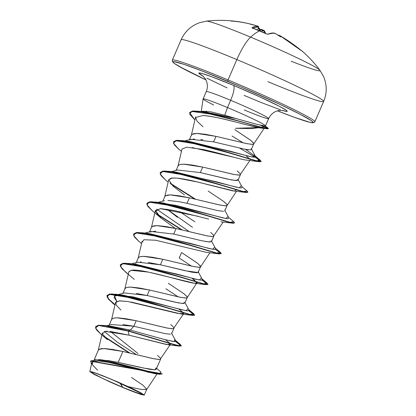 <?xml version="1.0" encoding="UTF-8"?>
<svg xmlns="http://www.w3.org/2000/svg" width="416" height="416" viewBox="0 0 416 416"><rect width="100%" height="100%" fill="white"/><g stroke="black" fill="none" stroke-linecap="round" stroke-linejoin="round"><path stroke-width="0.62" d="M252.829 28.215A123.006 110.016 52.2 0 1 259.61 30.82L259.61 30.82A123.006 110.016 -127.8 0 0 252.829 28.215L252.028 27.612L255.299 26.515L258.232 26.395L257.478 26.099A124.207 120.526 -75.2 0 0 256.277 25.719A90.444 59.732 177 0 0 249.772 24.04A90.444 49.54 -128.3 0 1 254.779 25.22A124.207 29.073 -72.5 0 1 255.076 25.298L255.076 25.298A124.207 29.073 107.5 0 0 254.779 25.22L255.263 25.6L254.779 25.22A90.444 49.54 -128.3 0 0 249.772 24.04A90.444 59.732 177 0 1 256.277 25.719A124.207 120.526 104.8 0 1 257.478 26.099L258.232 26.395A124.103 29.552 111.1 0 0 252.028 27.612L252.829 28.215M319.779 70.096A62.119 3.271 -156.6 0 0 250.624 37.149A31.06 7.441 112.7 0 0 236.855 59.592A77.646 4.092 23.4 0 1 323.627 101.244A77.646 4.092 23.4 0 1 267.894 81.676M206.544 21.133A62.119 3.271 23.4 0 1 250.624 37.149A124.238 29.765 -67.3 0 1 259.61 30.82A124.238 29.765 112.7 0 0 250.624 37.149A62.119 3.271 23.4 0 1 319.982 70.351A62.119 3.271 23.4 0 1 291.169 61.214M259.095 28.158L258.466 27.825L259.095 28.158A0.66 0.634 141.5 0 1 259.501 28.974L258.97 30.529L259.501 28.974L258.258 28.376L259.501 28.974A123.547 28.917 -72.5 0 1 259.75 29.297A90.444 32.479 164.5 0 1 261.674 29.557L260.458 30.15L260.146 31.018L260.458 30.15L259.844 30.378L261.196 29.978A123.547 118.747 143.4 0 1 262.543 30.404A123.547 118.747 -36.6 0 0 261.196 29.978L261.841 29.604M264.077 30.55L262.876 29.942L264.077 30.55A0.66 0.634 148.3 0 1 264.441 31.387L263.895 32.677L264.441 31.387L262.543 30.404L261.945 31.798L262.543 30.404L264.441 31.387A123.443 29.396 -68.9 0 1 265.491 33.426A123.443 29.396 111.1 0 0 264.441 31.387A0.66 0.634 -31.7 0 0 264.41 30.815M122.678 387.301L119.808 382.892A176.472 42.281 -67.3 0 1 122.678 387.301L131.877 391.019L142.459 394.54L142.225 393.812L138.164 391.482L130.889 387.91L111.457 379.319L142.225 393.812L138.944 393.598L122.678 387.301A28.075 1.477 23.4 0 1 97.49 375.913A28.075 1.477 23.4 0 1 93.075 372.372A28.075 1.477 23.4 0 1 111.457 379.319L95.311 373.064L91.681 372.081L91.91 372.809L103.246 378.711L122.678 387.301M213.299 104.946L213.58 104.926A33.998 1.789 23.4 0 1 203.268 99.226A33.998 1.789 23.4 0 1 227.505 107.572A33.998 1.789 -156.6 0 0 203.112 98.883M323.627 101.244A77.646 4.092 -156.6 0 0 236.855 59.592L228.051 79.934A77.646 4.092 23.4 0 1 314.824 121.581A77.646 4.092 -156.6 0 0 228.051 79.934A1.326 0.317 112.7 0 0 227.791 81.333A76.326 4.02 23.4 0 1 308.474 118.841A76.326 4.02 23.4 0 1 277.399 110.822L294.876 117.494L310.32 122.455L313.633 122.762L314.834 121.815L323.638 101.473C327.054 93.272 327.044 84.989 323.612 76.622L319.93 70.278C314.678 63.242 308.729 56.82 302.084 51.007L299.317 49.296L289.801 41.912L279.282 35.402A124.207 30.217 117.8 0 0 278.97 35.318A90.444 26.754 162.6 0 1 280.696 36.946A90.444 39.213 -116.1 0 0 276.614 34.206A124.207 120.526 -75.2 0 0 275.501 33.623L272.808 33.01L267.847 34.211L266.271 33.826A123.006 110.016 -127.8 0 0 259.61 30.82A123.006 110.016 52.2 0 1 266.271 33.826L267.847 34.211A124.103 29.895 -65.8 0 1 274.269 33.088L275.501 33.623A124.207 120.526 104.8 0 1 276.614 34.206L276.458 34.138M244.244 109.964A33.998 1.789 -156.6 0 0 268.642 118.529A33.998 1.789 -156.6 0 0 230.651 100.292A14.118 3.38 112.7 0 0 233.433 85.348L211.104 76.502L201.864 73.429L199.54 72.946L198.89 73.206L203.19 76.19A48.116 2.532 23.4 0 1 233.433 85.348A14.118 3.38 -67.3 0 1 230.651 100.292A33.998 1.789 -156.6 0 0 206.253 91.728M260.749 127.478L251.025 128.601L235.43 128.289L260.744 127.478M206.32 111.145L206.705 111.186M223.428 114.852L224.754 115.222L227.505 107.572A33.998 1.789 23.4 0 1 265.346 125.996L257.364 124.467L236.122 118.57L206.336 112.18L198.988 111.29L242.382 122.028L260.952 127.244L266.375 128.398L268.226 128.294L262.122 125.601L268.356 128.497L264.347 128.024L255.726 125.856L229.164 118.248L202.327 111.79L193.544 110.963L189.644 112.533L192.421 111.051L198.988 111.29M268.642 118.529A33.998 1.789 -156.6 0 0 230.651 100.292L227.505 107.572L230.651 100.292A33.998 1.789 -156.6 0 0 206.31 91.567M212.722 141.669L244.936 149.245L250.177 149.854L251.378 149.37L253.76 143.863L252.585 144.342L247.364 143.749L215.998 136.36L213.616 141.866L215.998 136.36L196.882 133.437L192.124 134.3L191.396 135.117L189.415 139.698M243.24 142.88L232.019 136.006L243.256 142.886M191.422 135.065L192.67 134.014L194.75 133.536L197.694 133.453L205.8 134.358L215.998 136.36L246.054 143.489L251.716 144.347L253.224 144.243L253.796 143.738L253.417 142.818L249.954 139.766L234.78 129.626L250.572 140.228L253.666 143.213L253.76 143.863M159.5 359.45L154.279 358.857L122.912 351.463L118.191 362.372L149.718 369.34L155.022 369.798L156.307 369.07L160.675 358.972M157.487 355.337L160.581 358.316M172.801 328.723L167.575 328.125L136.214 320.736L133.827 326.243L165.199 333.632L170.414 334.225M170.784 324.605L173.883 327.59M184.085 293.878L187.179 296.858L187.273 297.513L186.098 297.991L180.872 297.398L149.51 290.004L147.129 295.511L178.49 302.9L184.023 303.467M184.844 303.098L187.273 297.513M178.173 296.842L165.911 288.782M200.538 266.843L199.394 267.259L194.173 266.666L162.807 259.277L160.425 264.784L191.797 272.173L197.012 272.766L198.188 272.288L200.569 266.781L200.476 266.131L197.382 263.146L181.589 252.543L179.208 258.05L181.589 252.543L196.763 262.683L200.226 265.736L200.528 266.854L209.908 252.772M191.474 266.115L179.208 258.05M212.69 236.532L207.47 235.94L176.103 228.545L173.722 234.052L185.422 236.803M205.078 241.441L210.304 242.039M210.678 232.419L213.777 235.399M223.974 201.687L227.074 204.672L227.162 205.322L225.992 205.8L220.766 205.208L189.405 197.818L187.018 203.325L218.384 210.714L223.61 211.307M237.276 170.96L240.37 173.94L240.464 174.595L239.288 175.074L234.062 174.476L202.701 167.086L200.32 172.593L231.691 179.988L237.38 180.518M238.025 180.19L240.464 174.595M107.37 360.422L118.191 362.372L122.912 351.463L103.797 348.546L99.039 349.404L98.311 350.225L94.354 359.372M122.85 324.548L133.827 326.243L136.214 320.736L117.099 317.814L113.776 318.11M112.746 318.448L111.608 319.498L109.174 325.125M122.673 296.166L122.491 295.641M136.354 293.42L147.129 295.511L149.51 290.004L130.395 287.087L127.072 287.378M126.048 287.721L124.909 288.766L122.928 293.348M129.844 296.218L131.134 297.326L129.844 296.218M135.73 263.827L135.824 263.541M140.478 261.872L141.315 261.862M148.195 262.47L160.425 264.784L162.807 259.277L143.692 256.355L140.369 256.651M139.344 256.989L138.206 258.034L136.224 262.616M144.435 266.599L144.919 266.999L144.435 266.599M149.848 231.993L155.719 231.161M172.801 233.849L173.722 234.052L176.103 228.545L156.988 225.628L152.23 226.486L151.502 227.308L149.521 231.889M177.434 217.277L166.982 209.196L192.504 227.323M162.38 203.45L162.287 202.878L162.386 203.45M167.908 200.403L179.624 201.812L187.018 203.325L189.405 197.818L170.29 194.896L165.532 195.759L164.798 196.576M171.028 205.14L171.517 205.54L171.028 205.14M179.655 211.656L194.886 221.816L179.65 211.656M175.682 172.723L175.614 172.432L175.682 172.723M173.212 171.974L216.824 181.901L236.127 187.153L241.124 187.996L242.226 187.21L237.968 179.41L236.033 180.586L227.786 179.166L200.32 172.593L202.701 167.086L183.586 164.169L180.263 164.46M179.239 164.804L178.1 165.849L176.119 170.425M184.324 174.408L184.813 174.814L184.324 174.408M189.738 139.807L194.49 138.944M200.782 139.469L202.836 139.771M97.479 370.12L92.352 364.686L92.695 361.624L98.436 360.942L108.732 362.419L155.022 373.688L156.832 373.719L147.15 372.044M131.492 377.468L143 385.242L146.76 389.35L141.3 389.47L128.268 386.636L140.052 392.35L144.264 395.112L141.331 394.581L133.588 391.825L115.05 384.166L94.853 374.743L89.799 371.545L93.314 372.252L102.596 375.648L128.268 386.636L141.107 389.433L146.718 389.423L157.362 373.454M156.598 368.389L161.023 372.169L159.115 373.88L99.637 359.559L118.191 362.372L140.078 367.338M142.392 367.858L155.022 369.798L156.499 368.618M136.531 354.682L117.276 342.15L104.224 331.469L117.276 342.15L136.531 354.682M104.359 325.468L111.53 326.316L130.359 330.101L128.253 330.814L104.359 325.468L98.166 325.281L95.581 326.716M103.823 336.164L129.886 353.07L103.823 336.164M99.637 359.559L90.766 360.911L162.188 373.771L162.074 374.026L90.657 361.166L91.51 364.213L94.838 359.596L114.956 362.695L159.874 374.265L162.1 373.885M95.519 326.841L98.628 325.229L105.503 325.624L128.253 330.814L128.144 331.068L105.388 325.879L98.519 325.484L95.519 326.841L96.507 329.872L101.145 334.402M104.816 337.241L128.996 352.856L104.816 337.241M101.124 334.381L95.514 328.099L98.602 325.478L128.144 331.068L129.137 335.197L104.931 331.339L102.409 333.887L107.39 339.596L101.124 334.381M98.337 350.173L99.585 349.118L101.665 348.639L104.614 348.561L112.715 349.466L122.912 351.463L152.968 358.597L158.631 359.455L160.139 359.346L170.014 344.963M111.634 319.441L112.882 318.391L114.967 317.912L117.91 317.829L126.017 318.734L136.214 320.736L166.265 327.865L171.928 328.728L173.436 328.619L183.316 314.231M124.93 288.714L126.183 287.659L128.263 287.18L131.206 287.102L139.313 288.007L149.51 290.004L179.561 297.138L185.224 297.996L186.737 297.887L187.304 297.383L186.93 296.468L183.466 293.41L168.293 283.275M138.232 257.982L139.48 256.932L141.56 256.454L144.503 256.37L152.61 257.275L162.807 259.277L192.863 266.406L198.526 267.264L200.528 266.854M151.528 227.256L152.776 226.2L154.856 225.722L157.804 225.644L165.906 226.548L176.103 228.545L206.159 235.68L211.822 236.538L213.33 236.428L223.205 222.045M164.824 196.524L166.072 195.473L168.158 194.995L171.101 194.912L179.208 195.816L189.405 197.818L219.456 204.948L225.118 205.806L226.632 205.702L227.198 205.197L226.819 204.277L223.361 201.224L208.187 191.084M178.121 165.797L179.374 164.741L181.454 164.263L184.397 164.185L192.504 165.09L202.701 167.086L232.757 174.221L238.415 175.079L239.928 174.97L249.803 160.586M264.186 127.993L262.418 126.994L264.228 128.164L253.718 143.936M263.806 128.284L261.898 128.149M261.721 128.128L245.939 124.66C232.18 121.144 213.06 116.043 203.07 115.487C219.367 117.047 239.975 123.375 245.939 124.66C255.866 127.124 261.123 128.279 261.721 128.128L264.072 128.248M195.707 116.927L195.494 117.432L197.153 121.274L202.992 126.781M250.047 159.37L246.376 156.005M249.792 158.995L250.208 159.765M243.043 159.515L238.035 158.324M234.53 157.425L192.005 147.529M168.678 179.847L172.24 177.98L177.835 178.162C185.671 179.192 195.182 181.22 206.378 184.241L232.034 190.715L234.317 191.069L236.48 189.732L236.746 190.096M234.65 191.105L197.356 181.969L177.315 178.11L171.194 178.121L168.693 179.774L172.988 186.15L184.454 194.87M208.686 219.081L174.2 210.475L160.872 208.65L155.397 210.501L161.065 218.078L175.271 228.363L160.893 217.932L155.376 211.198L160.358 208.65L198.271 216.336M187.231 297.586L197.023 282.745C199.488 287.222 142.636 267.587 131.186 270.332L148.548 272.121L194.423 283.254L197.023 282.745L192.104 278.314L194.901 280.363M128.913 271.638L131.186 270.332L128.799 271.96L124.816 289.037M183.29 312.65L178.807 309.041L183.284 312.65M183.654 313.721L177.533 313.378L127.561 301.454L118.986 300.903L115.502 302.687L111.519 319.769M165.506 339.768L169.993 343.377L165.516 339.773M170.357 344.448L166.416 344.521L129.137 335.197L109.793 331.375M107.292 331.224L106.153 331.235M282.859 110.396L278.47 110.547C273.822 111.738 270.546 114.431 268.648 118.628L265.496 125.908A33.998 1.789 -156.6 0 0 227.505 107.572L224.754 115.222L236.122 118.57L224.754 115.222L210.616 111.779L202.374 111.228L201.105 111.556M202.998 111.904L201.24 111.888L236.122 118.57M260.406 160.295L254.42 155.345L252.372 157.035L189.79 141.523L182.53 140.624L235.347 154.586L256.261 160.81L260.406 160.295L255.538 157.035L261.18 161.366L257.624 161.138L218.301 149.396L187.736 141.471L177.83 140.286L173.446 141.944L177.715 140.54L187.626 141.726L218.192 149.651L257.514 161.392L261.071 161.621L255.346 157.238L239.647 148.112L257.613 158.662L259.589 161.782L200.548 144.706L175.75 140.686L173.503 143.354L178.812 149.214L181.444 151.393M241.025 185.947L239.33 187.803L176.498 172.25L169.239 171.356L222.472 185.448L243.277 191.615L246.984 190.902L247.884 192.093L244.332 191.864L205.005 180.128L174.439 172.203L164.528 171.012L160.15 172.671L164.419 171.272L174.33 172.458L204.896 180.383L244.218 192.124L247.785 192.202L246.282 192.509L187.236 175.432L162.443 171.418L160.207 174.086L165.521 179.951L168.147 182.12M227.729 216.679L226.028 218.535L163.192 202.977L155.943 202.082L209.18 216.18L229.98 222.347L233.683 221.629L228.665 217.459M159.91 202.701L158.21 202.686L176.722 205.52L222.362 217.771L227.724 218.722L228.925 217.937L224.666 210.132M156.66 209.206L189.363 231.676L156.66 209.206M214.438 247.411L212.727 249.262L149.89 233.709L142.636 232.809L195.868 246.906L216.679 253.074L220.386 252.361L221.291 253.552L217.724 253.323L178.391 241.582L147.836 233.657L137.93 232.471L133.552 234.135L137.816 232.731L147.722 233.912L178.282 241.836L217.615 253.578L221.291 253.552M201.136 278.138L199.43 279.994L136.599 264.441L129.34 263.541L182.567 277.633L203.377 283.806L207.09 283.088L202.374 279.921L207.99 284.284L204.433 284.055L165.11 272.314L134.55 264.389L124.639 263.203L120.255 264.857L124.524 263.458L134.436 264.644L165.001 272.568L204.324 284.31L207.88 284.539L202.119 280.088L207.532 283.847L206.393 284.7L147.358 267.623L122.554 263.604L120.312 266.271L125.627 272.137L134.29 279.386M187.834 308.864L186.139 310.721L123.302 295.168L114.494 295.854L116.761 301.392L114.015 297.284L115.929 295.162L132.72 296.795L181.574 309.748L187.621 310.903L189.036 310.128L184.777 302.323L182.842 303.503L174.595 302.084L147.129 295.511L124.514 292.932L115.929 295.162M174.543 339.596L174.73 341.645L165.63 339.804L130.359 330.101L128.253 330.814L168.553 342.95L179.598 345.857L180.492 344.547L175.776 341.38L181.397 345.743L176.748 345.254L128.253 330.814L128.144 331.068L176.639 345.509L181.288 345.998L175.521 341.546L180.934 345.306L179.795 346.159L128.144 331.068L129.137 335.197L167.825 344.713L170.264 343.746M115.045 304.658L108.94 299.38L106.959 295.781L109.392 294.076L116.054 294.273L169.286 308.365L190.086 314.532L193.788 313.815L189.072 310.648L194.693 315.011L191.142 314.782L151.814 303.046L121.243 295.116L111.337 293.93L107.068 295.334L108.592 298.984L115.045 304.658M120.318 264.732L122.98 263.302L129.34 263.541M133.614 234.005L136.276 232.575L142.636 232.809M182.333 229.975L156.712 213.777L182.333 229.975M233.672 221.619L234.588 222.825L231.026 222.596L191.688 210.85L161.127 202.93L151.221 201.744L146.91 203.278L149.573 201.843L155.943 202.082M195.629 199.243L170.009 183.045L195.629 199.243M160.212 172.546L162.874 171.116L169.239 171.356M173.508 141.814L176.171 140.384L182.53 140.624M114.977 304.944L108.488 299.255L106.954 295.589L111.223 294.19L121.134 295.376L151.7 303.3L191.027 315.042L194.584 315.266L188.822 310.82L194.23 314.574L193.092 315.427L134.046 298.35L109.252 294.336L107.016 297.003L112.33 302.869L114.977 304.944M128.274 274.217L121.784 268.523L120.255 264.857M138.939 241.42L134.477 237.047L133.552 234.135M221.192 253.661L215.415 249.361L220.828 253.115L219.695 253.968L160.659 236.896L135.855 232.877L133.604 235.539L138.918 241.4L141.549 243.578M181.418 229.757L157.42 214.62L181.418 229.757M152.24 210.694L147.779 206.32L146.848 203.403L151.112 201.999L161.013 203.185L191.573 211.104L230.916 222.851L234.489 222.934L232.986 223.241L173.945 206.164L149.152 202.145L146.905 204.812L152.22 210.673L160.893 217.932M194.714 199.03L170.716 183.893L194.714 199.03M165.547 179.967L161.075 175.588L160.15 172.671M178.833 149.235L174.372 144.856L173.446 141.944M194.818 119.886L189.582 112.658L193.435 111.218L202.218 112.044L229.055 118.503L264.233 128.279L268.247 128.757L260.265 125.185L268.206 128.638L267.108 128.778L214.219 114.598L191.62 111.42L189.649 114.14L194.906 119.964M120.994 310.118L116.288 305.235L115.794 302.084L119.699 300.856L127.748 301.48M130.998 302.021L181.126 313.986L183.555 313.014M142.152 242.278L143.946 239.73L155.704 240.24L206.414 252.346L219.695 253.968M181.979 149.094L186.592 147.191L203.206 149.521C217.906 152.682 236.465 158.262 244.8 159.884L259.589 161.782M195.478 117.51L203.07 115.487M106.777 325.764L111.275 324.563L133.827 326.243L130.359 330.101L163.03 339.108L173.061 341.484L175.734 340.855L171.475 333.05M133.312 264.16L176.94 274.092L196.243 279.344L201.235 280.186L202.332 279.396L198.099 271.648M146.609 233.433L190.237 243.365L209.539 248.612L214.536 249.454L215.628 248.664L211.37 240.864L209.44 242.044L201.198 240.63L173.722 234.052L151.102 231.473L144.877 233.095M186.503 141.242L230.131 151.174L249.434 156.426L254.431 157.269L255.523 156.478L245.508 149.354M250.864 149.744L250.177 149.854M248.513 149.796L246.184 149.469M213.616 141.866L190.996 139.282L184.772 140.91M200.32 172.593L177.705 170.014L171.47 171.636M198 272.506L185.203 270.738L160.425 264.784L137.805 262.2L131.576 263.827M233.433 85.348A48.116 2.532 23.4 0 1 278.221 105.69A48.116 2.532 23.4 0 1 281.996 110.292L286.556 111.431L287.201 111.171L286.156 110.183L279.193 106.194L259.002 96.496L233.433 85.348M172.323 60.372A77.646 4.092 23.4 0 1 228.051 79.934A1.326 0.317 -67.3 0 0 227.791 81.333A76.326 4.02 23.4 0 0 173.982 61.662A76.326 4.02 23.4 0 0 205.951 79.903L178.953 66.316L174.663 63.648L172.999 62.078L174.028 61.667L183.903 64.334L202.784 71.24L241.426 87.11L280.618 104.697L300.388 114.405L311.433 120.728L313.092 122.299L312.062 122.71L308.381 121.95L293.722 117.073L277.399 110.822M206.903 78.187L227.094 87.885M244.067 95.389L260.889 102.409L280.332 109.751M181.121 40.03A77.646 4.092 23.4 0 1 236.855 59.592L228.051 79.934A77.646 4.092 -156.6 0 0 173.129 59.914M206.076 21.252A62.119 3.271 -156.6 0 1 250.624 37.149A31.06 7.441 -67.3 0 0 236.855 59.592A77.646 4.092 -156.6 0 0 181.927 39.572M133.588 391.825A30.181 1.591 23.4 0 1 108.612 381.311L92.456 373.448M89.814 371.644L91.624 371.743L97.588 373.74L117.588 381.867L134.248 389.438L144.102 394.815M137.92 353.465L110.406 331.438M133.827 326.243L130.359 330.101L108.306 326.071M156.499 368.612L155.022 369.798L156.12 367.905M292.245 43.67L300.7 50.034A124.103 120.099 -48.7 0 0 292.287 43.696L293.358 44.444M257.598 29.978L258.632 27.253A123.443 29.396 111.1 0 0 252.964 28.241A123.443 29.396 -68.9 0 1 258.632 27.253L257.598 29.978M259.75 29.276L259.844 30.378L259.735 29.806L259.412 30.711L259.75 29.297A123.547 28.917 107.5 0 0 259.501 28.974A0.66 0.634 -38.5 0 0 259.412 28.371L258.471 27.82M256.313 25.73L257.488 26.104C258.138 26.005 258.534 26.39 258.684 27.258L258.632 27.253A0.66 0.64 -82.4 0 0 258.232 26.395A0.66 0.64 97.6 0 1 258.632 27.253L257.644 29.994M278.049 35.589L278.97 35.318A124.207 30.217 -62.2 0 1 279.282 35.402A0.66 0.64 -73.5 0 0 279.146 35.35A0.66 0.64 106.5 0 1 279.282 35.402L280.488 36.015A124.103 120.442 119.3 0 1 298.532 48.667L299.837 49.639A0.66 0.64 -67.5 0 0 299.66 49.53M278.522 35.303L278.97 35.318A90.444 26.754 162.6 0 1 280.696 36.946A90.444 39.213 -116.1 0 0 276.614 34.206M298.553 48.682L280.488 36.015L278.876 35.272M266.339 33.857L267.337 34.19L274.071 33.025A0.66 0.64 97.9 0 1 274.269 33.088A0.66 0.64 -82.1 0 0 274.061 33.025L276.567 34.18M298.542 48.672L299.681 49.54A0.66 0.64 112.5 0 1 299.837 49.639A123.006 29.328 -40.6 0 1 302.084 51.007A123.006 29.328 -40.6 0 1 302.838 51.771M267.405 34.164A0.66 0.624 67.1 0 1 267.847 34.211A0.66 0.624 -112.9 0 0 267.405 34.164M266.318 33.821L252.325 27.955L252.434 28.475M252.455 28.033A0.66 0.624 -114.7 0 0 252.028 27.612A0.66 0.624 65.3 0 1 252.455 28.033M255.336 25.454A0.66 0.645 -73.8 0 0 255.076 25.298L255.076 25.298A0.66 0.645 106.2 0 1 255.336 25.454M232.539 21.122A124.103 120.442 119.3 0 1 254.29 25.08M262.876 29.942L262.543 30.404L262.855 29.921L264.404 30.81L265.751 33.55M231.889 21.289A123.006 23.65 86.2 0 0 231.504 21.117M262.824 29.926A124.207 119.382 -36.6 0 0 261.877 29.624M259.662 28.74L259.75 29.297A90.444 32.479 164.5 0 1 261.674 29.557M205.951 79.908L185.016 69.618L174.304 63.43L172.442 61.667L172.312 60.138L181.111 39.801C184.751 31.694 190.798 26.031 199.243 22.802L206.388 21.143C222.825 19.302 239.054 20.686 255.081 25.303L255.372 25.459M203.102 98.904L206.248 91.624C208.01 87.37 207.73 83.138 205.416 78.936L202.524 75.634M201.24 111.524L203.091 98.93M171.59 333.746L173.971 328.24M211.484 241.561L213.866 236.054M224.78 210.829L227.162 205.322M162.822 201.157L164.804 196.576M91.868 362.669L89.799 371.545M146.76 389.35L144.264 395.112M155.022 373.688L159.874 374.265M98.223 350.496L102.336 332.862M138.117 258.31L142.1 241.228M151.414 227.578L155.397 210.501M164.71 196.851L168.693 179.774M227.126 205.395L236.506 191.313M178.012 166.119L181.995 149.037M191.308 135.392L195.494 117.432M265.278 125.934L268.226 128.294M241.961 186.732L246.984 190.902M215.363 248.191L220.386 252.361M202.072 278.918L207.09 283.088M188.77 309.65L193.788 313.815M123.302 295.168L116.054 294.273M175.474 340.376L180.492 344.547M268.247 128.757L268.356 128.497M167.825 344.713L179.795 346.159M114.956 305.037L112.33 302.869M181.121 313.986L193.092 315.427M194.423 283.254L206.393 284.7M221.016 221.796L232.986 223.241M234.317 191.069L246.282 192.509M262.168 128.18L267.108 128.778M158.174 202.363L164.403 200.741M255.523 156.478L251.264 148.678M299.666 49.535L302.084 51.007M261.799 29.588L262.855 29.921"/></g></svg>
